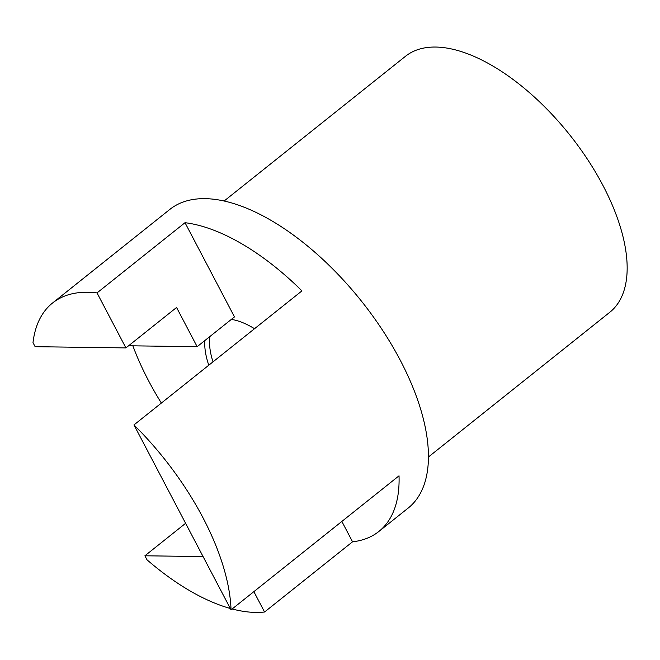 <?xml version="1.0" encoding="UTF-8"?>
<svg xmlns="http://www.w3.org/2000/svg" width="660" height="660" viewBox="0 0 660 660"><rect width="100%" height="100%" fill="white"/><g stroke="black" fill="none" stroke-linecap="round" stroke-linejoin="round"><path stroke-width="0.99" d="M224.144 200.995L405.537 56.248A163.754 79.307 51.4 0 1 602.992 185.526A163.754 79.307 51.4 0 1 609.815 312.246L428.431 456.992M161.362 403.054A191.045 92.524 51.4 0 1 148.5 380.63A191.045 92.524 51.4 0 1 132.874 345.832M128.593 345.774L197.15 346.69L234.482 316.907L185.014 222.692L97.028 292.908A191.045 92.524 -128.6 0 0 52.553 303.006L169.876 209.385A191.045 92.524 51.4 0 1 400.24 360.212A191.045 92.524 51.4 0 1 408.202 508.052L378.873 531.457A191.045 92.524 51.4 0 1 352.555 541.802L264.561 612.01L253.869 591.649M185.014 222.692A191.045 92.524 51.4 0 1 301.942 290.878L133.963 424.924A191.045 92.524 51.4 0 1 202.933 517.663A191.045 92.524 51.4 0 1 231.049 609.856L399.028 475.81A191.045 92.524 51.4 0 1 378.873 531.457M185.617 523.306L144.903 555.786L147.04 559.845A191.045 92.524 -128.6 0 0 230.332 608.487M232.147 608.974A191.045 92.524 -128.6 0 0 264.561 612.01M208.774 365.227A75.339 36.49 51.4 0 1 204.839 340.552M231.346 319.399A75.339 36.49 51.4 0 1 254.537 328.713M209.929 336.501A73.161 35.434 -128.6 0 0 213.007 361.845M133.963 424.924L231.049 609.856M52.553 303.006A191.045 92.524 -128.6 0 0 33 342.639L35.128 346.69L125.912 347.911L97.028 292.908M352.555 541.802L341.855 521.433M197.15 346.69L176.566 307.486L125.912 347.911M144.903 555.786L203.082 556.57"/></g></svg>
